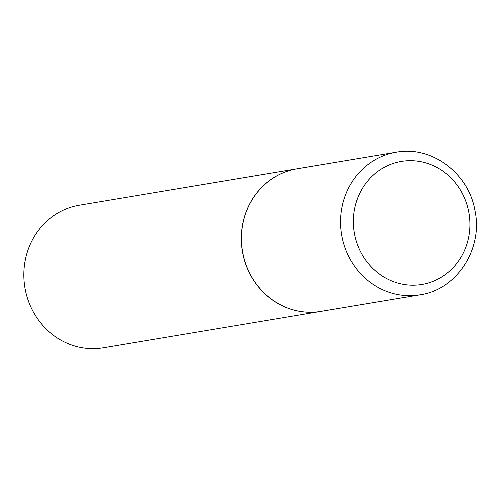 <?xml version="1.0" encoding="UTF-8"?>
<svg xmlns="http://www.w3.org/2000/svg" width="500" height="500" viewBox="0 0 500 500"><rect width="100%" height="100%" fill="white"/><g stroke="black" fill="none" stroke-linecap="round" stroke-linejoin="round"><path stroke-width="0.75" d="M242.769 252.825A72.275 67.431 -99.5 0 1 297.075 168.812L396.206 152.244A72.275 67.431 -99.5 0 0 341.9 236.262A72.275 67.431 -99.5 0 0 420.037 294.819L320.9 311.388A72.275 67.431 -99.5 0 1 242.769 252.825M320.844 311.394A72.275 67.431 -99.5 0 1 320.788 311.406A72.275 67.431 -99.5 0 1 242.506 252.044A72.275 67.431 -99.5 0 1 295.456 169.1A72.275 67.431 -99.5 0 1 296.962 168.831A72.275 67.431 -99.5 0 1 297.019 168.825M320.788 311.406L103.281 347.756A72.275 67.431 -99.5 0 1 25 288.387A72.275 67.431 -99.5 0 1 77.95 205.45A72.275 67.431 -99.5 0 1 79.456 205.181L296.962 168.831M354.506 233.925A62.362 58.181 -99.5 0 1 400.062 161.669A62.362 58.181 -99.5 0 1 468.781 211.962A62.362 58.181 -99.5 0 1 423.219 284.225A62.362 58.181 -99.5 0 1 354.506 233.925M420.037 294.819C456.844 289.694 483.231 248.881 475 210.712C468.869 173.344 431.587 145.406 396.206 152.244"/></g></svg>
